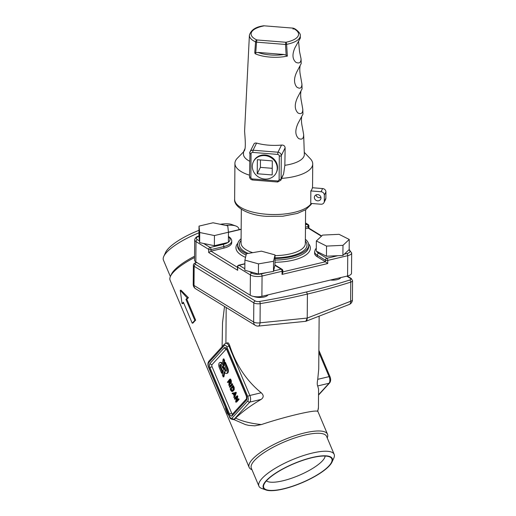 <?xml version="1.0" encoding="UTF-8"?>
<svg xmlns="http://www.w3.org/2000/svg" width="516" height="516" viewBox="0 0 516 516"><rect width="100%" height="100%" fill="white"/><g stroke="black" fill="none" stroke-linecap="round" stroke-linejoin="round"><path stroke-width="0.77" d="M244.906 260.109L244.829 270.255L258.413 274.022L273.474 271.429L274.944 265.076L275.028 254.923L261.438 251.163L246.384 253.749L244.906 260.109L258.49 263.876L258.413 274.022M258.49 263.876L273.551 261.283L273.474 271.429M273.551 261.283L275.028 254.923M316.347 240.972L316.269 251.118L326.454 256.233L342.901 255.472L349.164 249.589L349.242 239.443L339.057 234.329L322.61 235.09L316.347 240.972L326.531 246.087L326.454 256.233M326.531 246.087L342.979 245.326L342.901 255.472M342.979 245.326L349.242 239.443M287.341 56.109A25.929 9.985 -179.6 0 1 255.091 53.69L254.769 52.49L255.575 41.867A1.69 1.18 -65.7 0 1 256.871 39.951L285.851 42.267A1.69 0.729 79 0 1 286.625 44.35L287.341 56.109L286.141 55.212L285.522 44.466L256.542 42.151L255.755 52.78L257.935 52.413A24.239 9.333 0.4 0 0 283.968 54.496L257.935 52.413M244.881 148.847L243.565 151.672L243.455 153.865A30.444 11.72 0.4 0 0 249.621 161.205M251.06 153.845L250.873 177.265A1.69 1.535 -153.6 0 0 252.524 178.955L277.447 180.948A1.69 1.535 -153.6 0 0 279.124 179.523L279.304 156.103A1.69 1.535 -153.6 0 0 277.653 154.413L252.73 152.42A1.69 1.535 -153.6 0 0 251.06 153.845A1.69 0.651 -179.6 0 1 249.68 153.2A1.69 0.651 -179.6 0 1 249.712 153.078A3.38 3.07 26.4 0 1 250.002 151.839L254.143 143.642L254.988 143.08L256.6 143.08A29.586 11.391 0.4 0 0 281.523 145.073C283.652 144.951 284.858 145.867 285.142 147.808L284.851 165.307A30.444 11.72 0.4 0 0 304.337 154.342L303.66 134.67L302.421 127.6C301.492 123.569 301.234 120.06 301.647 117.074M300.26 35.636C301.086 33.398 295.539 28.625 293.488 28.257A1.69 1.18 114.3 0 0 292.804 28.238A23.742 9.14 0.4 0 1 285.851 42.267L285.522 44.466A1.69 0.632 176.6 0 0 286.625 44.35A25.432 9.791 -179.6 0 0 300.26 35.636L300.344 38.081L294.997 47.678C292.043 54.238 292.34 59.121 295.894 62.32C299.254 63.784 300.976 62.642 301.06 58.908L301.215 63.526L296.894 71.73C293.843 77.948 293.752 83.031 296.623 86.965C300.002 89.255 301.77 88.288 301.925 84.069L300.635 76.671C299.744 72.472 299.557 68.944 300.08 66.08M301.925 84.069L302.086 88.849L297.59 97.356C294.378 104.226 294.501 109.431 297.958 112.978C301.125 114.513 302.737 113.307 302.795 109.36L302.957 114.139L298.074 123.272C294.926 130.096 295.107 135.186 298.616 138.533C301.925 139.991 303.608 138.707 303.66 134.67M243.565 151.672L244.113 151.124C246.338 148.692 244.829 135.863 244.597 131.058L249.396 35.236C250.97 30.018 255.665 26.877 263.483 25.826A1.69 0.729 -101 0 1 263.824 25.923A23.742 9.14 0.4 0 0 256.871 39.951L256.542 42.151A1.69 0.671 4.3 0 1 255.575 41.867A25.432 9.791 -179.6 0 1 249.396 35.236M302.795 109.36L301.544 102.11C300.635 97.937 300.428 94.396 300.918 91.487M301.06 58.908L299.512 51.432L298.59 41.68M243.558 151.865L237.386 158.173A38.9 14.977 0.4 0 0 234.922 163.359A38.9 14.977 0.4 0 0 249.512 175.188M281.736 178.381A38.9 14.977 0.4 0 0 312.728 163.965A38.9 14.977 0.4 0 0 310.342 158.741L304.272 152.336M324.338 195.125L324.293 201.375A3.38 3.07 -153.6 0 1 320.946 204.226L310.748 203.414L310.845 190.926A38.9 14.977 -179.6 0 0 312.425 187.74L322.623 188.553A3.38 3.07 26.4 0 1 325.918 191.939L324.338 195.125A3.38 3.07 -153.6 0 0 321.042 191.739L310.845 190.926M284.851 165.307L283.594 173.982L280.807 180.252A3.38 3.07 26.4 0 0 281.097 179.013L283.594 173.982M276.137 172.957L276.453 172.318A12.687 11.507 -153.6 0 0 277.55 167.681A12.687 11.507 -153.6 0 0 267.746 155.432A12.687 11.507 -153.6 0 0 253.724 161.05L253.408 161.689A12.687 11.507 -153.6 0 0 264.682 179.033A12.687 11.507 -153.6 0 0 276.137 172.957A12.687 11.507 -153.6 0 0 277.234 168.319A12.687 11.507 -153.6 0 0 267.43 156.071A12.687 11.507 -153.6 0 0 253.408 161.689M272.306 160.895L257.349 159.702L257.239 173.75L272.196 174.943L272.306 160.895M260.457 159.947L260.399 167.371L257.239 173.75M260.399 167.371L272.248 168.319M283.968 54.496L286.141 55.212M317.695 194.596A3.38 3.07 -153.6 0 0 316.308 200.466A3.38 3.07 -153.6 0 0 320.991 197.983A3.38 3.07 -153.6 0 0 317.695 194.596M315.992 194.9A3.38 3.07 -153.6 0 0 320.933 197.351M324.293 201.375L325.873 198.183L325.918 191.939M325.873 198.183A3.38 3.07 26.4 0 1 325.583 199.421L324.003 202.607M255.091 53.69L255.755 52.78A1.69 0.664 4.2 0 1 254.769 52.49M199.021 226.111L198.944 236.264L199.647 242.649L214.359 245.706L228.375 242.378L228.453 232.232L227.756 225.84L213.037 222.783L199.021 226.111L199.724 232.503L199.647 242.649M199.724 232.503L214.437 235.56L214.359 245.706M214.437 235.56L228.453 232.232M208.67 252.505L208.69 249.383L196.003 241.604L195.841 261.896L250.228 295.242L250.389 274.951L237.695 267.172L237.676 270.294L208.67 252.505L211.012 251.163L237.431 267.359M282.026 274.402L282.052 271.281L262.057 276.034L261.902 296.326L347.584 275.963L347.739 255.665L327.75 260.419L327.725 263.541L282.026 274.402L282.82 272.545L282.839 270.739A1.69 1.69 0 0 0 282.026 269.281L274.944 264.94M195.841 261.896A8.456 3.257 -179.6 0 1 194.526 260.135L194.687 239.837A8.456 3.257 -179.6 0 0 196.003 241.604A1.69 1.316 -58.5 0 1 197.441 239.701L199.46 240.94M349.1 249.654L351.667 252.956L351.506 273.248A8.456 3.257 -179.6 0 1 347.584 275.963M261.902 296.326A8.456 3.257 -179.6 0 1 250.228 295.242M282.826 271.88L325.403 261.767L317.243 256.762A16.912 6.514 -179.6 0 1 314.612 253.233L314.625 251.673A16.912 6.514 -179.6 0 0 317.256 255.201A1.69 1.316 -58.5 0 1 318.695 253.298L326.854 258.303L337.774 255.704M321.404 236.225L308.123 228.078L305.453 228.717M228.549 236.489L228.42 236.412A1.69 1.316 121.5 0 1 228.549 236.489C230.742 237.928 231.8 239.469 231.729 241.12L231.716 242.681A16.912 6.514 -179.6 0 1 223.867 248.106L211.012 251.163L211.025 249.602L223.88 246.545A1.69 0.839 -103.4 0 0 222.983 244.429A15.222 5.863 0.4 0 0 227.969 242.475M274.996 258.503A35.52 13.674 0.4 0 0 292.224 256.51A35.52 13.674 0.4 0 0 308.71 245.113A35.52 13.674 0.4 0 0 305.369 239.263M241.095 238.76A35.52 13.674 0.4 0 0 237.67 244.558A35.52 13.674 0.4 0 0 246.584 253.717M317.243 256.762L317.256 255.201L325.415 260.206L325.403 261.767L327.725 263.541M305.485 224.821L307.239 224.402A1.69 0.839 76.6 0 1 308.129 226.518L308.123 228.078L308.8 228.085L321.668 235.973M244.881 263.908L239.14 265.269A1.69 1.316 -58.5 0 0 237.695 267.172A1.69 0.651 -179.6 0 1 237.437 266.817L237.676 270.294M224.634 360.594L223.299 367.94L222.583 368.108L221.448 365.425A1.8 0.89 -103.4 0 0 220.345 364.431A1.8 0.89 -103.4 0 0 220.068 366.934L221.97 371.43L222.68 371.256L222.364 373.081L221.648 373.249L219.326 367.747A3.735 1.858 76.6 0 1 219.893 362.542A3.735 1.858 76.6 0 1 222.196 364.606L223.196 359.046L223.912 358.878L224.634 360.594L223.925 360.761L222.583 368.108M220.738 364.502A1.8 0.89 -103.4 0 0 220.784 366.76L222.68 371.256M219.893 362.542L220.609 362.374A3.735 1.858 76.6 0 1 222.396 363.483M229.814 379.228L230.684 379.234L231.316 380.731L231.297 383.375L230.291 383.73L229.285 383.059L228.936 385.271L229.652 385.104L228.891 385.413L228.969 382.427L228.536 381.408L227.375 382.246L229.717 379.247L230.6 380.898L230.581 383.549L231.297 383.375M229.878 383.659L229.652 385.104M228.717 381.821L227.375 382.246M230.426 379.079L229.717 379.247M231.871 384.007L232.452 383.865L232.703 384.459L230.362 387.019L229.652 387.187L229.401 386.594L231.736 384.039L231.987 384.633L229.394 387.032M232.593 385.807L233.464 385.82L234.225 387.613L234.206 389.819L232.903 391.238L231.948 391.567L230.91 390.625L230.155 388.832L232.755 385.987L233.509 387.78L233.49 389.986L232.194 391.412L232.903 391.238M233.206 385.658L232.497 385.833M233.142 393.65L232.4 393.831L232.245 393.173L235.573 392.579L233.961 397.404L234.058 395.824L233.142 393.65L232.2 393.656M235.348 392.418L236.057 392.25L235.348 392.418L236.057 392.25L236.296 392.811L234.677 397.236L233.709 397.23M238.186 398.965L238.773 398.823L239.024 399.416L236.696 401.964L235.98 402.138L235.677 401.642L236.528 397.172L234.709 399.165L234.458 398.571L236.786 396.024L237.083 396.52L236.231 400.99L238.315 399.152L235.715 402.022M236.38 397.946L235.425 398.997L234.451 399.01M236.934 395.991L237.495 395.856L237.799 396.353L237.096 400.048M237.495 395.856L236.786 396.024M226.356 348.945L212.089 364.554A1.69 0.839 -103.4 0 0 212.07 366.766L231.671 413.168A1.69 0.839 -103.4 0 0 232.523 414.103M223.712 367.618L222.377 374.964L223.209 376.944L224.208 371.391A3.741 1.858 -103.4 0 0 226.511 373.461L227.227 373.287A3.741 1.858 -103.4 0 0 227.801 368.076L225.363 362.303L224.647 362.477L224.318 364.29L226.221 368.792A1.793 0.89 76.6 0 1 225.944 371.294A1.793 0.89 76.6 0 1 224.841 370.301L223.712 367.618L224.421 367.45L225.556 370.133A1.793 0.89 76.6 0 0 226.266 371.049M223.209 376.944L223.925 376.77L224.718 372.352M194.545 257.529A42.538 11.816 157.1 0 0 170.441 276.382A42.538 11.816 157.1 0 0 170.099 280.233L249.131 467.335A42.538 11.816 157.1 0 0 251.976 469.715M327.234 437.929A42.538 11.816 157.1 0 0 327.505 434.233A42.538 11.816 157.1 0 0 304.659 432.905A42.538 11.816 157.1 0 0 265.063 449.436A42.538 11.816 157.1 0 0 249.131 467.335M222.106 346.707L222.531 322.681L224.518 306.478M317.766 411.284L317.392 411.252A46.517 17.905 0.4 0 0 318.43 407.55L317.766 411.284M227.408 343.179C228.04 342.282 228.84 343.185 229.807 345.881C236.122 365.167 246.584 380.795 261.206 392.773C263.85 395.217 263.831 397.423 261.154 399.39C250.873 405.408 242.352 411.652 235.599 418.128A46.517 17.905 0.4 0 0 261.418 424.558C284.374 416.844 314.07 409.788 317.392 411.252M261.418 424.558L254.872 425.823L248.886 425.416L245.435 424.591L233.8 419.527M228.891 415.432L227.234 413.193L225.492 407.969A46.517 17.905 0.4 0 0 227.562 412.278M225.531 407.472L225.492 407.969M180.245 290.347L180.955 290.179L188.437 297.706A42.538 11.816 157.1 0 0 186.798 299.209L195.648 320.165A42.538 11.816 157.1 0 0 193.049 323.01L192.223 323.203L194.822 320.359L185.966 299.403L187.269 297.984L180.245 290.347L182.071 303.672L183.374 302.247L192.223 323.203M183.619 302.834A42.538 11.816 157.1 0 0 183.245 303.389L182.071 303.672M282.903 480.789A32.224 8.946 157.1 0 0 325.151 456.047A32.224 8.946 157.1 0 1 282.903 480.789A32.224 8.946 157.1 0 1 266.417 480.854A32.224 8.946 157.1 0 0 282.903 480.789M318.43 407.55L318.572 389.116L317.682 385.955C317.101 384.775 317.121 382.569 317.733 379.331L318.733 369.114L319.14 316.579M235.599 418.128L234.606 419.289L233.477 419.598A5.076 2.522 76.6 0 0 234.2 419.153L234.864 418.998M194.558 256.252A40.848 11.346 157.1 0 0 171.357 274.377L170.441 276.382M239.237 229.62L238.695 228.33A40.848 11.346 157.1 0 0 235.812 225.982A40.848 11.346 157.1 0 0 225.84 225.44M198.97 232.813A40.848 11.346 157.1 0 0 163.766 256.42A40.848 11.346 157.1 0 0 163.437 260.116L170.37 276.537M235.812 225.982L231.671 224.499A37.468 10.404 157.1 0 0 220.293 224.286M198.989 230.323A37.468 10.404 157.1 0 0 165.591 252.414L163.766 256.42M283.613 488.768A36.959 10.262 157.1 0 0 320.72 472.656A36.959 10.262 157.1 0 0 330.337 457.24A36.959 10.262 157.1 0 0 293.81 463.781A36.959 10.262 157.1 0 0 263.657 485.408A36.959 10.262 157.1 0 0 283.613 488.768M283.419 488.981A37.468 10.404 157.1 0 0 332.014 462.052A37.468 10.404 157.1 0 0 312.193 457.492A37.468 10.404 157.1 0 0 273.441 474.604A37.468 10.404 157.1 0 0 265.934 489.961A37.468 10.404 157.1 0 0 283.419 488.981M332.014 462.052L333.839 458.047A40.848 11.346 157.1 0 0 334.168 454.351A40.848 11.346 157.1 0 0 312.225 453.08A40.848 11.346 157.1 0 0 274.209 468.947A40.848 11.346 157.1 0 0 258.909 486.137A40.848 11.346 157.1 0 0 261.793 488.478L265.934 489.961M334.168 454.351L326.583 436.388A40.848 11.346 157.1 0 0 304.64 435.117A40.848 11.346 157.1 0 0 266.624 450.99A40.848 11.346 157.1 0 0 251.324 468.173L258.909 486.137M253.659 296.448A8.456 3.257 0.4 0 0 264.211 296.984A8.456 3.257 0.4 0 0 267.978 294.881M330.44 280.033A8.456 3.257 0.4 0 0 337.038 279.672A8.456 3.257 0.4 0 0 340.805 277.569M307.226 318.062L305.827 321.313L258.297 326.08A5.076 2.135 86 0 0 260.051 322.81L307.226 318.062L350.622 301.286L350.77 282.11A376.906 145.093 -179.6 0 1 308.839 293.72A376.906 145.093 -179.6 0 1 307.413 294.055A376.906 145.093 -179.6 0 1 305.988 294.397A376.906 145.093 -179.6 0 1 260.199 303.64L260.051 322.81A5.076 1.954 0.4 0 1 253.659 322.036L253.814 302.866L194.164 266.288L194.01 285.464L253.659 322.036A5.076 3.947 121.5 0 0 255.291 325.344A5.076 5.076 0 0 0 258.297 326.08M349.345 304.434A5.076 2.838 66.3 0 0 349.377 304.421L349.377 304.421A5.076 5.076 0 0 0 352.415 299.809A5.076 1.954 0.4 0 1 350.622 301.286A5.076 2.838 66.3 0 1 349.377 304.421L305.827 321.313C306.717 320.913 307.181 319.83 307.226 318.069L307.413 294.055L306.517 291.94A375.209 144.441 0.4 0 0 307.949 291.598A375.209 144.441 0.4 0 0 349.693 280.046A3.38 1.303 0.4 0 0 350.358 278.356L346.765 276.157M186.798 299.209L185.966 299.403M195.648 320.165L194.822 320.359M188.437 297.706L187.269 297.984M234.606 394.327L234.206 393.392L235.012 393.192L234.238 395.327L233.496 393.56L234.206 393.392M233.496 393.56L235.012 393.192M231.942 390.818L231.168 390.341L230.536 388.845L232.619 386.568L233.238 389.393L231.794 390.909M232.651 390.644L231.884 390.173L231.252 388.677L232.793 386.981M230.536 388.845L231.252 388.677M230.33 382.949L229.304 382.324L228.794 381.124L229.839 379.982L230.342 381.182L230.136 383.078M231.045 382.782L230.02 382.15L229.51 380.956L230.013 380.402M228.794 381.124L229.51 380.956M221.97 371.43L221.648 373.249M223.196 359.046L223.925 360.761M226.511 373.461A3.741 1.858 -103.4 0 0 227.085 368.243L224.647 362.477M263.947 25.8L292.927 28.116L263.947 25.8A1.69 1.69 0 0 0 263.483 25.826M234.922 163.359L234.638 199.26A38.9 14.977 0.4 0 0 266.275 214.23A38.9 14.977 0.4 0 0 311.277 203.459M285.142 147.808L281.285 155.6L281.097 179.013A1.69 0.651 -179.6 0 1 279.124 179.523M256.6 143.08L253.059 150.221L277.982 152.214L281.523 145.073M321.042 191.739L322.623 188.553M293.107 29.167L293.004 28.193M277.653 154.413L277.982 152.214A3.38 3.07 26.4 0 1 281.285 155.6A1.69 0.651 -179.6 0 1 279.304 156.103M250.873 177.265A1.69 0.651 -179.6 0 1 249.499 176.614L250.002 151.839A3.38 3.07 26.4 0 1 253.059 150.221L252.73 152.42M252.524 178.955L252.705 180.007C250.744 179.684 249.673 178.549 249.499 176.614A1.69 0.651 -179.6 0 1 249.531 176.491M252.705 180.007L277.627 182L277.447 180.948M344.301 254.156L346.849 253.55A6.766 2.606 0.4 0 0 348.932 249.97L348.829 249.905M316.618 251.292A15.222 5.863 0.4 0 0 318.695 253.298M305.498 222.918L308.11 224.525A1.69 1.316 -58.5 0 0 307.239 224.402L305.498 223.331M198.944 236.276A6.766 2.606 0.4 0 0 197.441 239.701M203.588 243.468L210.135 247.487L222.983 244.429M228.375 242.185A15.222 5.863 0.4 0 0 228.42 236.876M244.881 263.721L238.734 265.185A1.69 0.839 76.6 0 1 239.14 265.269L244.842 268.765M249.286 271.493L251.827 273.048A6.766 2.606 0.4 0 0 261.167 273.919L266.785 272.583M273.577 270.965L281.156 269.165L274.886 265.321M308.903 228.143L308.916 225.976A1.69 0.651 -179.6 0 1 308.129 226.518L305.466 227.156M231.729 241.12A16.912 6.514 -179.6 0 1 223.88 246.545L223.867 248.106M274.983 260.064A35.52 13.674 0.4 0 0 292.211 258.071A35.52 13.674 0.4 0 0 308.697 246.674L308.71 245.113M308.542 243.752A37.21 14.325 -179.6 0 1 293.107 260.187A37.21 14.325 -179.6 0 1 274.97 262.276M245.539 257.374A37.21 14.325 -179.6 0 1 237.857 243.204M241.172 229.343L228.453 232.361M305.356 241.024A33.83 13.023 -179.6 0 1 291.314 255.949A33.83 13.023 -179.6 0 1 275.002 257.852M248.183 253.44A33.83 13.023 -179.6 0 1 241.082 240.52M351.667 252.956A8.456 3.257 -179.6 0 1 347.739 255.665A1.69 0.839 -103.4 0 0 346.849 253.55M261.167 273.919A1.69 0.839 -103.4 0 1 262.057 276.034A8.456 3.257 -179.6 0 1 250.389 274.951A1.69 1.316 -58.5 0 1 251.827 273.048M349.803 250.086A1.69 1.316 121.5 0 0 348.932 249.97M326.854 258.303A1.69 0.839 76.6 0 1 327.75 260.419A1.69 0.651 0.4 0 1 325.415 260.206A1.69 1.316 -58.5 0 1 326.854 258.303M282.839 270.739A1.69 0.651 0.4 0 1 282.052 271.281A1.69 0.839 -103.4 0 0 281.156 269.165A1.69 1.316 -58.5 0 1 282.026 269.281M210.135 247.487A1.69 0.839 76.6 0 1 211.025 249.602A1.69 0.651 0.4 0 1 208.69 249.383A1.69 1.316 -58.5 0 1 210.135 247.487M241.327 209.29L241.062 243.023A32.14 12.371 0.4 0 0 252.698 252.666M275.022 255.639A32.14 12.371 0.4 0 0 290.424 253.833A32.14 12.371 0.4 0 0 305.337 243.526L305.601 209.793M237.67 244.558L237.657 246.119A35.52 13.674 0.4 0 0 246.08 255.059M224.318 347.765A3.38 1.683 76.6 0 1 226.885 349.332L246.487 395.733A3.38 1.683 76.6 0 1 246.448 400.152L232.161 415.786A3.38 1.683 76.6 0 1 229.594 414.219L209.993 367.818A3.38 1.683 76.6 0 1 210.031 363.399L224.318 347.765A1.69 1.393 42.4 0 0 226.343 348.926M208.748 362.613A3.38 1.683 -103.4 0 0 208.716 367.031L229.581 416.425A3.38 1.683 -103.4 0 0 232.142 417.999L247.732 400.938A3.38 1.683 -103.4 0 0 247.764 396.52L226.898 347.126A3.38 1.683 -103.4 0 0 224.337 345.552L208.748 362.613A1.69 1.393 -137.6 0 1 208.928 361.135C207.722 362.838 207.606 364.909 208.58 367.347L229.446 416.741A1.69 0.471 -22.9 0 1 229.581 416.425M196.854 262.515A375.209 144.441 0.4 0 0 196.267 262.702A3.38 1.303 0.4 0 0 195.603 264.385L255.252 300.963A3.38 1.303 0.4 0 0 259.509 301.479A375.209 144.441 0.4 0 0 305.091 292.282A375.209 144.441 0.4 0 0 306.517 291.94M352.415 299.809L352.563 280.639A5.076 1.954 -179.6 0 1 350.77 282.11A1.69 1.013 72.2 0 0 349.693 280.046M195.603 264.385A1.69 1.316 -58.5 0 0 194.164 266.288A5.076 1.954 -179.6 0 1 193.371 265.23L193.223 284.406A5.076 1.954 -179.6 0 0 194.01 285.464A5.076 3.947 121.5 0 0 195.641 288.767L255.291 325.344M259.509 301.479A1.69 0.651 80.4 0 1 260.199 303.64A5.076 1.954 -179.6 0 1 253.814 302.866A1.69 1.316 -58.5 0 1 255.252 300.963M350.358 278.356A1.69 1.316 -58.5 0 1 351.228 278.479L347.255 276.041M196.622 262.373L195.745 262.65A1.69 1.013 72.2 0 1 196.267 262.702M318.533 394.766L329.047 383.259L317.682 385.955M317.733 379.331L329.098 376.635L318.862 352.402M229.807 345.881L228.975 346.075L249.841 395.469L261.206 392.773M261.154 399.39L249.789 402.093L234.2 419.153A1.69 1.393 -137.6 0 1 232.142 417.999M247.764 396.52A1.69 0.471 157.1 0 1 249.841 395.469A5.076 2.522 76.6 0 1 249.789 402.093A1.69 1.393 -137.6 0 1 247.732 400.938M329.047 383.259A5.076 2.522 -103.4 0 0 329.098 376.635A1.69 0.471 157.1 0 1 330.008 376.686C330.95 379.208 330.833 381.279 329.666 382.898A1.69 1.393 -137.6 0 1 329.047 383.259M227.782 342.811L225.853 343.269A5.076 2.522 76.6 0 1 228.975 346.075A1.69 0.471 -22.9 0 0 226.898 347.126M224.337 345.552A1.69 1.393 -137.6 0 1 224.518 344.075L208.928 361.135M246.629 398.668L232.335 414.309A1.69 1.393 42.4 0 0 232.161 415.786M229.594 414.219A1.69 0.471 -22.9 0 1 231.671 413.168M209.993 367.818A1.69 0.471 -22.9 0 1 212.07 366.766M226.885 349.332A1.69 0.471 157.1 0 0 226.756 349.655L246.351 396.056L246.603 398.707A1.69 1.393 42.4 0 0 246.448 400.152M210.031 363.399A1.69 1.393 42.4 0 0 212.089 364.554M246.351 396.056A1.69 0.471 -22.9 0 1 246.487 395.733M238.308 399.59L239.024 399.416M237.083 396.52L237.799 396.353M235.58 392.979L236.296 392.811M234.006 397.333L234.715 397.165M233.49 389.986L234.206 389.819M233.509 387.78L234.225 387.613M231.168 390.341L231.884 390.173M231.987 384.633L232.703 384.459M230.6 380.898L231.316 380.731M229.304 382.324L230.02 382.15M220.068 366.934L220.784 366.76M227.085 368.243L227.801 368.076M224.841 370.301L225.556 370.133M312.541 187.747L312.728 163.965M293.488 28.257A1.69 1.69 0 0 0 292.927 28.116M234.638 199.26C233.587 207.019 248.467 215.475 266.637 216.327L282.794 216.23L297.306 213.45L305.762 209.69L311.109 204.517L311.638 203.485M277.627 182L280.807 180.252M316.289 248.26L315.366 249.338L314.625 251.673M308.916 225.976A1.69 1.69 0 0 0 308.11 224.525M238.734 265.185A1.69 1.69 0 0 0 237.437 266.817M199.124 236.038C196.731 236.36 195.254 237.631 194.687 239.837M228.453 232.181L241.172 229.162M317.791 411.226L327.505 434.233M226.182 307.497L225.905 343.263M193.223 284.406A5.076 5.076 0 0 0 195.641 288.767M352.563 280.639L351.228 278.479M195.745 262.65C194.087 263.379 193.3 264.237 193.371 265.23M225.853 343.269L224.518 344.075M229.446 416.741C229.781 418.444 231.129 419.398 233.477 419.598M318.882 350.338L330.008 376.686M329.666 382.898L318.527 395.082M226.621 348.771L226.15 348.739L226.756 349.655M236.612 402.022L235.896 402.19M235.354 399.036L234.645 399.21M237.573 395.804L236.863 395.972M238.837 398.784L238.121 398.952M233.109 393.663L232.4 393.831M234.619 397.275L233.903 397.443M233.258 385.633L232.542 385.8M230.297 387.065L229.581 387.232M232.516 383.82L231.8 383.994M229.562 385.265L228.852 385.439M228.278 382.279L227.562 382.446M230.478 379.047L229.762 379.221"/></g></svg>
